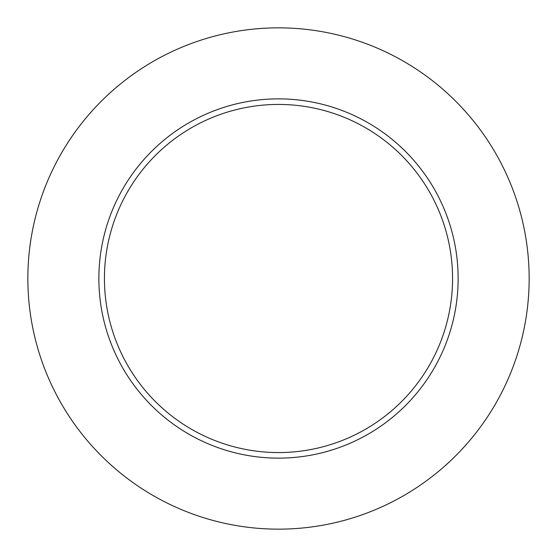 <?xml version="1.0" encoding="UTF-8"?>
<svg xmlns="http://www.w3.org/2000/svg" width="557" height="557" viewBox="0 0 557 557"><rect width="100%" height="100%" fill="white"/><g stroke="black" fill="none" stroke-linecap="round" stroke-linejoin="round"><path stroke-width="0.84" d="M452.562 278.5A174.062 174.062 0 0 0 278.5 104.438A174.062 174.062 0 0 0 104.438 278.5A174.062 174.062 0 0 0 278.5 452.562A174.062 174.062 0 0 0 452.562 278.5M529.15 278.5A250.65 250.65 0 0 0 278.5 27.85A250.65 250.65 0 0 0 27.85 278.5A250.65 250.65 0 0 0 278.5 529.15A250.65 250.65 0 0 0 529.15 278.5M458.133 278.5A179.633 179.633 0 0 1 278.5 458.133A179.633 179.633 0 0 1 98.868 278.5A179.633 179.633 0 0 1 278.5 98.868A179.633 179.633 0 0 1 458.133 278.5"/></g></svg>

